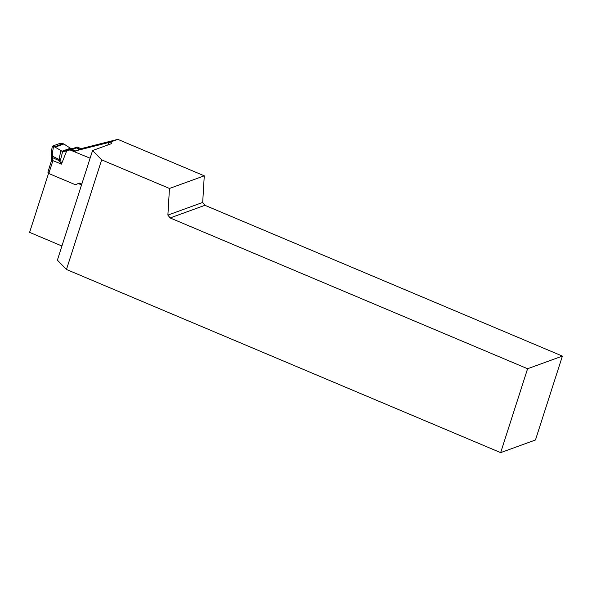 <?xml version="1.0" encoding="UTF-8"?>
<svg xmlns="http://www.w3.org/2000/svg" width="592" height="592" viewBox="0 0 592 592"><rect width="100%" height="100%" fill="white"/><g stroke="black" fill="none" stroke-linecap="round" stroke-linejoin="round"><path stroke-width="0.89" d="M66.467 269.478L500.654 452.636L535.464 439.989L562.4 356.095L204.936 205.306L202.693 202.442L204.27 175.824L117.845 139.364L82.725 148.244L75.384 150.916L110.378 142.08A4.588 1.206 -162.2 0 1 111.636 143.449A4.588 1.206 -162.2 0 1 111.289 143.738L92.574 150.538L57.38 260.154L66.467 269.478L101.661 159.862L92.574 150.538M61.923 246.006L29.6 232.367L48.566 173.301M78.262 183.535L81.533 184.911M75.029 152.003L75.384 150.916M500.654 452.636L527.59 368.735L562.4 356.095M101.661 159.862L169.46 188.463L167.884 215.088L170.133 217.945L527.59 368.735M117.845 139.364L110.378 142.08M169.46 188.463L204.27 175.824M170.133 217.945L204.936 205.306M167.884 215.088L202.693 202.442M79.698 149.347L76.257 147.933L72.009 149.702M90.11 158.212L69.819 149.857A0.918 0.836 -110 0 0 69.175 149.872L68.087 150.383A13.764 12.58 70 0 1 67.125 150.782A13.764 12.58 70 0 1 66.674 150.93L63.078 151.567L71.099 148.651L63.862 143.997L55.137 147.164L54.36 146.86L63.1 143.686L59.785 143.456L52.466 146.12L53.472 146.698L52.311 153.602L52.806 160.595L52.466 162.045L51.556 161.113M66.674 150.93L61.472 164.11L58.837 160.499L52.562 157.635L51.652 156.702M63.078 151.567L62.641 151.552L60.554 159.773A4.588 0.977 -28.4 0 1 58.837 160.499A4.588 1.228 -64 0 1 59.17 159.455L52.229 156.088L51.289 155.141M52.466 162.045L48.796 173.486L48.026 172.109M79.091 183.165L75.421 184.741L49.01 173.597A1.606 1.465 -110 0 1 48.796 173.486M78.928 183.224A1.147 1.051 70 0 1 79.742 183.209L81.8 184.082M55.137 147.164L62.641 151.552M71.099 148.651L74.192 148.2M74.777 148.599A1.835 0.821 66.7 0 0 73.948 148.252A1.835 0.821 66.7 0 0 73.919 148.266L72.527 148.814M73.919 148.266L75.665 147.512A0.918 0.836 70 0 1 76.301 147.504L76.257 147.933L75.665 147.512L70.796 149.384M69.797 149.643L68.65 150.153M54.36 146.86L53.472 146.698M75.317 151.108L70.848 149.487A0.918 0.836 -110 0 0 70.211 149.495L75.325 151.086L71.684 149.591M60.747 150.694L59.17 159.455A4.588 1.325 9.8 0 0 60.554 159.773L61.472 164.11L52.806 160.595L51.896 159.662M69.116 150.19L68.228 150.094M71.551 149.554L69.242 149.843M63.1 143.686L63.862 143.997M75.791 147.467L76.694 147.142A0.918 0.836 70 0 1 77.337 147.127L81.311 148.762M68.687 149.924L69.449 150.065M107.87 144.981L108.669 142.502M52.466 157.309L51.548 156.377M52.311 153.602L51.363 152.655M61.842 151.323L70.233 148.274M70.848 149.487L69.819 149.857M69.308 149.82L70.211 149.495M68.406 150.013L69.234 150.124M76.442 147.778L79.994 149.243M77.337 147.127L76.301 147.504M47.885 172.228L51.756 159.796L51.223 152.795L52.333 146.165M75.724 147.489L76.76 147.112"/></g></svg>

